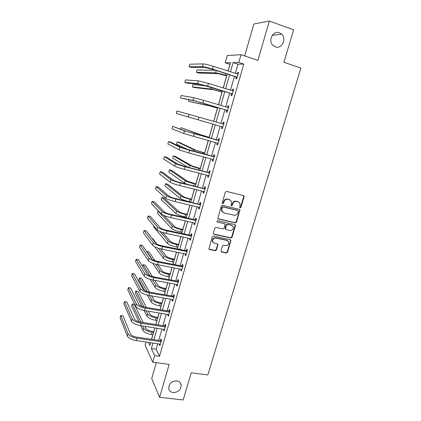 <?xml version="1.0" encoding="UTF-8"?>
<svg xmlns="http://www.w3.org/2000/svg" width="421" height="421" viewBox="0 0 421 421"><rect width="100%" height="100%" fill="white"/><g stroke="black" fill="none" stroke-linecap="round" stroke-linejoin="round"><path stroke-width="0.63" d="M240.117 207.821L240.97 207.285L244.101 196.802L244.048 196.049L243.47 195.581L226.587 191.423L225.346 192.192L222.23 202.817L222.688 203.669L223.556 203.132L223.961 201.759C224.714 199.87 226.03 199.049 227.919 199.301L229.334 199.643L231.266 201.238L231.403 203.543L231.029 205.406L231.45 205.758L232.313 205.222L232.713 203.859C233.466 201.98 234.776 201.164 236.644 201.406L238.044 201.743L239.923 203.275L240.081 205.622L239.675 206.974L240.117 207.821M239.77 207.59L240.601 207.048L243.727 196.581L243.496 195.586M222.33 203.432L223.209 202.901L223.614 201.533L223.961 201.759M231.097 205.522L231.955 204.985L232.355 203.627L232.713 203.859M176.699 380.868C171.452 381.158 168.805 383.757 168.763 388.672C169.321 390.914 170.81 392.225 173.231 392.609C178.525 392.261 181.151 389.625 181.104 384.689C180.525 382.531 179.057 381.258 176.699 380.868M279.433 32.78C273.15 30.138 267.709 40.442 272.824 45.263L275.276 46.863C281.691 49.478 287.027 38.832 281.628 34.148L279.433 32.78M221.014 250.884L221.03 251.511L221.656 252.042L226.34 253.016L227.55 252.247L230.918 240.212L230.308 239.702L213.484 236.055L212.252 236.834L208.884 248.958L209.532 249.521L215.268 250.716L216.489 249.942L217.92 244.417L217.289 243.875L214.447 243.27L212.737 241.791C212.442 239.354 213.521 238.107 215.984 238.054L227.056 240.444L228.698 241.817C229.056 244.269 227.993 245.538 225.514 245.622L223.683 245.232L222.462 246.001L221.014 250.884M157.743 343.689L156.149 349.251L159.506 356.261L154.628 355.592L152.728 362.213L145.108 345.152L146.003 341.984M230.029 64.334L225.214 62.792L227.277 55.525L241.017 54.698L257.905 60.35L269.372 21.05L293.616 29.838L283.928 62.303L300.894 68.055L207.842 374.958L191.25 372.801L183.151 399.95L159.596 397.292L169.189 364.407L152.728 362.213M241.017 54.698L238.791 62.45L233.076 62.592L230.434 71.844M159.506 356.261L243.791 64.097L238.791 62.45M235.328 222.877L236.544 222.114L239.949 209.832L239.365 209.353L222.499 205.359L221.257 206.127L217.852 218.504L218.483 219.041L235.328 222.877L234.965 222.62L236.181 221.856L239.628 210.316L239.433 209.374M235.455 225.772L232.029 237.239L230.813 238.007L213.989 234.344L213.352 233.792L213.331 233.155L214.789 228.193L216.02 227.419L222.893 228.95L224.119 228.177L225.061 224.225L224.44 223.704L217.283 222.088L216.841 221.709L217.689 220.704L234.818 224.588L235.418 225.082L235.455 225.772L235.092 225.509L231.676 236.955L232.029 237.239M156.28 362.686L151.718 378.532L159.596 397.292M269.372 21.05L253.868 23.976L244.664 55.919M243.791 64.097L237.965 64.197L235.318 73.417M234.471 76.364L230.487 90.247M229.671 93.088L225.693 106.939M224.909 109.676L220.946 123.49M220.188 126.126L216.257 139.825M215.484 142.519L211.605 156.023M210.821 158.77L206.995 172.084M206.195 174.883L202.427 188.008M201.606 190.866L197.891 203.806M197.054 206.716L193.397 219.473M192.544 222.435L188.934 235.013M188.071 238.028L184.514 250.427M183.63 253.489L180.125 265.714M179.23 268.83L175.773 280.881M174.862 284.043L171.452 295.921M170.531 299.136L167.169 310.845M166.232 314.103L162.922 325.649M161.974 328.954L158.706 340.336M236.255 77.085L235.749 78.827L236.697 78.874L238.565 72.391L237.607 72.37L237.139 74.001M231.45 93.788L230.955 95.514L231.876 95.641L233.723 89.21L232.792 89.115L232.308 90.815M226.687 110.349L226.193 112.065L227.093 112.26L228.924 105.881L228.019 105.718L227.524 107.439M221.967 126.774L221.478 128.473L222.346 128.742L224.167 122.416L223.288 122.179L222.798 123.885M217.283 143.061L216.799 144.75L217.646 145.082L219.452 138.814L218.594 138.504L218.104 140.198M212.631 159.249L212.158 160.885L212.984 161.29L214.773 155.07L213.936 154.696L213.458 156.375M208 175.341L207.558 176.894L208.358 177.362L210.132 171.194L209.321 170.752L208.842 172.415M203.411 191.308L202.99 192.765L203.769 193.297L205.532 187.182L204.743 186.677L204.269 188.324M198.859 207.137L198.465 208.506L199.222 209.105L200.964 203.043L200.201 202.464L199.733 204.101M194.344 222.835L193.976 224.119L194.713 224.782L196.444 218.767L195.702 218.131L195.233 219.751M189.866 238.407L189.524 239.607L190.234 240.333L191.955 234.365L191.234 233.666L190.771 235.271M185.429 253.852L185.108 254.963L185.798 255.752L187.503 249.837L186.803 249.074L186.345 250.669M181.025 269.177L180.725 270.203L181.398 271.05L183.082 265.183L182.409 264.356L181.951 265.94M176.652 284.37L176.383 285.317L177.03 286.222L178.704 280.402L178.046 279.518L177.599 281.086M172.321 299.442L172.073 300.31L172.699 301.278L174.362 295.5L173.726 294.558L173.278 296.116M168.021 314.398L167.795 315.182L168.4 316.208L170.052 310.477L169.437 309.477L168.989 311.019M163.753 329.233L163.553 329.938L164.137 331.017L165.774 325.333L165.179 324.275L164.737 325.807M159.522 343.946L159.343 344.573L159.912 345.715L161.532 340.073L160.959 338.958L160.522 340.478M229.945 64.334L228.024 71.07M226.651 75.896L223.204 87.989M222.041 92.062L218.42 104.766M217.473 108.097L213.679 121.401M212.926 124.053L209.158 137.262M208.232 140.525L204.69 152.934M203.575 156.854L200.264 168.479M198.959 173.052L195.865 183.898M194.381 189.113L191.508 199.196M189.845 205.038L187.182 214.373M186.366 217.225L186.187 217.857M185.34 220.836L182.893 229.429M182.061 232.334L181.74 233.471M180.877 236.502L178.63 244.369M177.794 247.316L177.325 248.958M176.446 252.037L174.41 259.194M173.557 262.188L172.947 264.32M172.052 267.451L170.216 273.897M169.353 276.939L168.605 279.555M167.7 282.733L166.058 288.49M165.179 291.574L164.295 294.668M163.38 297.9L161.932 302.967M161.038 306.099L160.022 309.661M159.091 312.935L157.838 317.334M156.933 320.507L155.786 324.533M154.839 327.854L153.776 331.59M152.86 334.806L151.581 339.289M152.97 342.994L151.376 348.572L154.628 355.592M229.587 74.801L225.609 88.736M224.793 91.589L220.825 105.482M220.036 108.229L216.078 122.09M215.32 124.737L211.395 138.483M210.626 141.182L206.753 154.733M205.969 157.486L202.148 170.847M201.349 173.657L197.586 186.824M196.765 189.692L193.06 202.675M192.223 205.595L188.566 218.394M187.719 221.362L184.114 233.981M183.251 237.007L179.699 249.442M178.82 252.521L175.315 264.783M174.426 267.903L170.968 279.991M170.063 283.17L166.658 295.084M165.737 298.305L162.385 310.051M161.448 313.324L158.138 324.901M157.191 328.217L153.933 339.636M228.103 71.091L230.508 62.655L225.214 62.792M148.492 342.347L149.913 345.415L150.697 342.668M151.66 339.3L154.917 327.87M155.865 324.549L159.17 312.95M160.101 309.677L163.453 297.91M164.374 294.684L167.774 282.749M168.684 279.57L172.131 267.467M173.026 264.335L176.525 252.053M177.404 248.974L180.951 236.518M181.814 233.492L185.419 220.851M186.266 217.878L189.918 205.059M190.755 202.133L194.46 189.129M195.276 186.261L199.038 173.073M199.838 170.258L203.653 156.875M204.443 154.118L208.311 140.546M209.079 137.841L213.005 124.074M213.757 121.422L217.715 107.539M218.499 104.787L222.467 90.868M223.283 88.01L227.261 74.059M237.965 64.197L233.076 62.592M156.149 349.251L151.376 348.572M237.607 72.37L238.486 72.654M232.792 89.115L233.671 89.389M228.019 105.718L228.898 105.981M221.478 128.473L222.351 128.726M223.288 122.179L224.161 122.432M216.799 144.75L217.673 144.987M212.158 160.885L213.031 161.117M207.558 176.894L208.427 177.109M202.99 192.765L203.864 192.976M198.465 208.506L199.338 208.705M193.976 224.119L194.844 224.309M189.524 239.607L190.392 239.786M185.108 254.963L185.977 255.142M180.725 270.203L181.593 270.366M176.383 285.317L177.246 285.475M172.073 300.31L172.936 300.457M167.795 315.182L168.658 315.324M163.553 329.938L164.411 330.069M159.343 344.573L160.201 344.699M238.67 201.975L238.044 201.743M232.355 203.627C233.108 201.748 234.413 200.933 236.281 201.18L237.676 201.517M230.003 199.896L229.334 199.643M223.614 201.533C224.361 199.643 225.682 198.828 227.566 199.075L228.982 199.417M217.983 218.731L234.965 222.62M238.375 211.331L237.933 210.489L223.13 206.995L222.262 207.532L221.841 208.974L221.946 211.174L223.93 212.852L234.044 215.205C235.902 215.436 237.207 214.615 237.949 212.758L238.375 211.331M222.751 212.263L221.604 210.926L221.499 208.732L221.92 207.295L222.788 206.758L237.565 210.247M213.452 233.987L230.466 237.723L231.676 236.955M224.593 223.751L217.283 222.088M229.961 230.519C232.481 230.44 233.534 229.145 233.129 226.64L231.513 225.298L227.624 224.419L226.398 225.188L225.456 229.135L226.072 229.655L229.961 230.519M232.203 225.577L231.513 225.298M225.567 229.329L225.082 228.198L226.051 224.925L227.272 224.156L231.155 225.035M235.092 225.509L234.939 224.625M227.866 240.786L227.056 240.444M213.2 242.559L212.41 241.496C212.116 239.06 213.194 237.818 215.652 237.765L226.714 240.154M208.963 249.121L214.942 250.406L216.162 249.632L217.604 244.743L217.504 243.948M221.104 251.658L225.998 252.705L227.203 251.937L230.592 240.58L230.476 239.754M226.73 75.917L217.952 73.612L198.601 73.049L196.418 72.359L215.557 72.849C217.504 73.028 220.757 73.817 225.303 75.217L226.793 75.696M196.418 72.359L197.07 70.018L215.315 70.239M238.06 74.149L213.231 66.308L212.458 69.055L237.202 77.122M237.407 74.085L238.097 74.012M237.023 77.753L235.986 76.848L211.605 69.049L204.885 67.434L191.46 67.465L189.097 66.718L202.354 66.623C204.29 66.76 207.658 67.57 212.458 69.055M189.097 66.718L189.792 64.187L203.111 63.897C205.059 64.013 208.432 64.813 213.231 66.308M235.986 76.848L236.934 76.885M222.12 92.088L213.4 89.72L194.565 87.584L192.386 86.915L211.005 88.984L222.162 91.941M192.386 86.915L193.029 84.589L206.274 85.879M217.552 108.123L208.884 105.703L188.382 101.366L206.495 104.992L217.568 108.05M188.808 99.83L188.382 101.366M233.223 90.952L208.427 83.4L207.658 86.131L232.376 93.899M232.387 90.836L233.287 90.736M232.218 94.446L231.182 93.557L200.17 84.337L187.145 83.142L184.782 82.416L197.644 83.558L207.658 86.131M184.782 82.416L185.472 79.911L198.396 80.853L208.427 83.4M231.182 93.557L232.103 93.667M228.429 107.608L203.664 100.351L202.906 103.056L227.587 110.534M227.408 107.45L228.514 107.318M227.456 110.991L226.419 110.123L202.101 102.898L195.491 101.103L180.498 97.993L192.971 100.351L202.906 103.056M180.498 97.993L181.183 95.509L193.718 97.672L203.664 100.351M226.419 110.123L227.319 110.307M209.237 137.283L200.67 134.762L181.093 127.674L198.286 134.104L209.216 137.351M181.093 127.674L180.683 129.147M204.769 152.955L196.254 150.381L179.341 142.409L177.167 141.824L193.876 149.744L204.732 153.097M177.167 141.824L176.541 144.087L188.15 149.781M223.677 124.132L198.944 117.159L198.191 119.838L222.841 127.031M222.472 123.927L223.783 123.758M222.73 127.405L221.709 126.563M189.076 114.344L188.34 117.001L176.252 113.449L176.931 110.981L198.944 117.159M188.34 117.001L198.191 119.838M218.962 140.509L186.998 131.573L172.71 126.337L184.477 130.873L218.615 140.556M172.71 126.337L172.036 128.784L183.745 133.51L218.131 143.387M217.762 140.246L219.088 140.061M218.052 143.677L217.189 142.987M214.289 156.754L182.43 147.934L170.873 142.198L168.526 141.567L179.92 147.266L189.624 150.339L213.942 156.807M168.526 141.567L167.858 143.998L179.188 149.881L188.882 152.976L213.463 159.606M213.11 156.423L214.436 156.233M213.405 159.817L212.705 159.264M200.343 168.5L191.876 165.874L175.446 156.438L173.278 155.875L189.497 165.264C191.208 166.116 194.313 167.137 198.801 168.332L200.28 168.71M173.278 155.875L172.652 158.117L187.908 167.211M209.653 172.863L184.309 166.29L177.904 164.164L166.716 157.286L164.369 156.68L175.394 163.522C177.078 164.4 180.288 165.464 185.019 166.721L209.305 172.915M164.369 156.68L163.706 159.096L174.673 166.116C176.352 167.011 179.556 168.084 184.287 169.331L208.837 175.694M208.5 172.468L209.821 172.268M208.8 175.825L208.263 175.41M195.944 183.919L187.529 181.246L171.579 170.368L169.41 169.826L185.156 180.662C186.829 181.619 189.908 182.677 194.391 183.84L195.865 184.203M169.41 169.826L168.795 172.052L184.466 183.114L186.645 184.145M205.053 188.84L179.767 182.461C176.636 181.656 174.52 180.919 173.415 180.256L162.59 172.263L160.248 171.679L170.91 179.641C172.552 180.641 175.736 181.746 180.456 182.961L204.711 188.892M160.248 171.679L159.591 174.073L170.195 182.214C171.831 183.23 175.01 184.34 179.73 185.55L204.248 191.644M203.927 188.376L205.248 188.171M204.232 191.697L203.853 191.413M191.587 199.217L189.313 198.68C186.35 197.933 184.319 197.202 183.219 196.491L167.737 184.198L165.574 183.672L180.851 195.933C182.482 196.996 185.54 198.091 190.013 199.222L191.487 199.57M165.574 183.672L164.958 185.882L180.162 198.37C181.793 199.449 184.84 200.554 189.313 201.675L190.787 202.022M200.496 204.685L175.268 198.501C172.142 197.723 170.042 196.96 168.968 196.218L158.496 187.119L156.159 186.561L166.463 195.628C168.063 196.739 171.221 197.886 175.931 199.07L200.149 204.738M156.159 186.561L155.507 188.934L165.753 198.175C167.347 199.307 170.5 200.464 175.21 201.638L199.691 207.469M199.391 204.159L200.706 203.943M187.261 214.394L184.993 213.879C182.035 213.152 180.02 212.4 178.946 211.621L163.922 197.928L161.764 197.423L176.578 211.084C178.178 212.252 181.204 213.384 185.666 214.478L187.14 214.815M161.764 197.423L161.154 199.617L175.899 213.5C177.488 214.689 180.514 215.826 184.977 216.915L186.445 217.247M195.97 220.399L194.891 219.809L170.8 214.41C167.684 213.652 165.6 212.863 164.553 212.042L154.433 201.864L152.097 201.327L162.053 211.479C163.616 212.71 166.748 213.894 171.447 215.042L195.628 220.457M152.097 201.327L151.449 203.685L161.348 214.01C162.906 215.257 166.032 216.452 170.731 217.589L195.176 223.156M194.891 219.809L196.207 219.583M182.967 229.45L180.704 228.956C177.751 228.256 175.752 227.477 174.704 226.63L163.911 215.468M158.691 211.237L157.98 211.074L157.375 213.252L171.663 228.514C173.215 229.803 176.22 230.976 180.672 232.034L182.14 232.35M157.98 211.074L172.342 226.114C173.899 227.387 176.904 228.556 181.362 229.619L182.83 229.94M227.203 240.317L226.751 240.186M191.487 235.981L190.429 235.334L166.374 230.182C163.264 229.45 161.196 228.635 160.175 227.74L150.402 216.494L148.071 215.984L157.68 227.203C159.201 228.545 162.306 229.771 166.995 230.882L191.145 236.044M148.071 215.984L147.429 218.32L156.98 229.713C158.496 231.071 161.601 232.303 166.284 233.408L190.702 238.718M190.429 235.334L191.739 235.102M178.709 244.385L176.452 243.917C173.505 243.233 171.515 242.433 170.494 241.517L162.711 232.466M153.849 225.977L153.623 226.793L167.463 243.406C168.979 244.801 171.963 246.011 176.404 247.032L177.873 247.332M160.054 231.503L168.132 241.028C169.658 242.407 172.642 243.606 177.083 244.638L178.551 244.943M187.04 251.437L186.003 250.732L161.98 245.827C158.88 245.117 156.828 244.275 155.833 243.306L146.403 231.018L144.071 230.524L153.339 242.796C154.823 244.254 157.907 245.517 162.585 246.59L186.698 251.5M144.071 230.524L143.435 232.845L152.649 245.285C154.128 246.759 157.201 248.027 161.88 249.095L186.256 254.152M186.003 250.732L187.313 250.49M174.489 259.204L172.231 258.762C169.289 258.099 167.316 257.278 166.321 256.294L160.548 248.795M154.77 246.764L163.295 258.184C164.779 259.678 167.737 260.92 172.168 261.915L173.631 262.204M158.091 248.095L163.964 255.826C165.448 257.305 168.411 258.541 172.842 259.536L174.31 259.825M156.954 244.127L152.649 238.533L152.081 238.418M182.63 266.772L181.614 266.004L157.622 261.346C154.528 260.657 152.497 259.789 151.523 258.752L142.435 245.427L140.109 244.954L149.039 258.262C150.481 259.825 153.539 261.131 158.207 262.167L182.288 266.835M140.109 244.954L139.472 247.259L148.35 260.731C149.792 262.309 152.844 263.62 157.507 264.651L181.851 269.466M181.614 266.004L182.919 265.756M170.294 273.913L168.042 273.487C165.106 272.845 163.153 272.003 162.174 270.95L157.849 264.72M152.749 263.32L159.159 272.85C160.606 274.439 163.543 275.718 167.963 276.681L169.426 276.955M155.502 264.193L159.822 270.508C161.275 272.082 164.211 273.355 168.637 274.324L170.1 274.597M155.033 260.657L148.939 251.879L146.792 251.453L152.197 259.357M178.251 281.981L177.909 282.049L177.257 281.154L153.307 276.734C150.218 276.065 148.203 275.176 147.255 274.066L138.493 259.725L136.167 259.278L144.771 273.603C146.176 275.276 149.208 276.613 153.865 277.618L177.909 282.049M136.167 259.278L135.541 261.562L144.087 276.05C145.492 277.739 148.518 279.086 153.176 280.086L177.483 284.649M177.257 281.154L178.562 280.896M166.137 288.501L163.885 288.101C160.959 287.48 159.017 286.612 158.064 285.501L154.854 280.391M150.15 279.344L155.06 287.401C156.47 289.09 159.385 290.401 163.795 291.332L165.258 291.59M152.549 279.96L155.712 285.075C157.133 286.748 160.048 288.053 164.464 288.99L165.921 289.253M152.439 276.55L145.261 265.13L143.114 264.72L149.955 275.771M143.114 264.72L142.624 266.488M173.91 297.063L173.573 297.137L172.942 296.184L149.018 291.995C145.94 291.353 143.94 290.437 143.019 289.259L134.583 273.918L132.262 273.492L140.535 288.822C141.909 290.595 144.913 291.974 149.56 292.942L173.573 297.137M132.262 273.492L131.641 275.76L139.861 291.248C141.224 293.042 144.229 294.421 148.876 295.389L173.147 299.715M172.942 296.184L174.241 295.916M162.011 302.978L159.764 302.599C156.838 301.999 154.912 301.11 153.986 299.931L151.66 295.874M147.218 295.042L150.986 301.836C152.365 303.62 155.254 304.962 159.659 305.867L161.117 306.109M149.35 295.474L151.639 299.531C153.023 301.299 155.917 302.636 160.322 303.546L161.78 303.788M149.492 292.079L141.609 278.292L139.462 277.897L147.15 291.553M139.462 277.897L138.877 280.002L144.771 290.622M169.605 312.029L169.263 312.103L168.653 311.093L144.771 307.135C141.698 306.514 139.709 305.578 138.814 304.325L130.699 288.006L128.384 287.601L136.336 303.915C137.672 305.793 140.656 307.204 145.292 308.146L169.263 312.103M128.384 287.601L127.768 289.853L135.667 306.32C136.999 308.219 139.977 309.635 144.608 310.572L168.847 314.661M168.653 311.093L169.952 310.819M157.917 317.345L155.67 316.987C152.755 316.403 150.844 315.492 149.934 314.255L148.329 311.177M144.066 310.472L146.945 316.166C148.292 318.044 151.16 319.418 155.554 320.286L157.012 320.518M146.013 310.798L147.592 313.877C148.945 315.739 151.813 317.108 156.207 317.987L157.665 318.218M146.355 307.398L137.977 291.358L135.836 290.985L144.061 307.004M135.836 290.985L135.257 293.074L142.009 306.404M165.332 326.875L164.995 326.949L164.4 325.88L140.556 322.154C137.488 321.555 135.52 320.591 134.646 319.276L126.847 301.989L124.537 301.604L132.173 318.886C133.473 320.87 136.43 322.312 141.056 323.223L164.995 326.949M124.537 301.604L123.921 303.836L131.51 321.276C132.799 323.275 135.757 324.723 140.377 325.628L164.579 329.485M164.4 325.88L165.7 325.601M153.854 331.601L151.613 331.264C148.702 330.701 146.803 329.769 145.919 328.469L144.892 326.322M140.761 325.686L142.94 330.38C144.25 332.353 147.097 333.758 151.481 334.6L152.934 334.816M142.572 325.965L143.577 328.112C144.892 330.064 147.745 331.469 152.128 332.316L153.586 332.532M143.087 322.549L134.373 304.336L132.236 303.978L140.798 322.191M132.236 303.978L131.662 306.051L138.967 321.807M161.096 341.599L160.759 341.678L160.185 340.552L136.372 337.053C133.315 336.474 131.357 335.49 130.51 334.106L123.027 315.866L120.716 315.497L128.042 333.737C129.305 335.821 132.241 337.3 136.851 338.179L160.759 341.678M120.716 315.497L120.106 317.718L127.384 336.105C128.637 338.205 131.573 339.694 136.183 340.563L160.348 344.189M160.185 340.552L161.48 340.268M240.601 207.048L240.97 207.285M223.209 202.901L223.556 203.132M231.955 204.985L232.313 205.222M236.281 201.18L236.644 201.406M227.566 199.075L227.919 199.301M243.727 196.581L244.101 196.802M218.146 218.783L218.483 219.041M239.628 210.316L239.996 210.558M236.181 221.856L236.544 222.114M222.788 206.758L223.13 206.995M221.92 207.295L222.262 207.532M221.499 208.732L221.841 208.974M230.466 237.723L230.813 238.007M213.663 234.06L213.989 234.344M224.098 223.44L224.44 223.704M227.272 224.156L227.624 224.419M226.051 224.925L226.398 225.188M225.082 228.198L225.43 228.471M215.652 237.765L215.984 238.054M217.604 244.743L217.936 245.043M216.162 249.632L216.489 249.942M214.942 250.406L215.268 250.716M209.216 249.216L209.532 249.521M230.592 240.58L230.945 240.87M227.203 251.937L227.55 252.247M225.998 252.705L226.34 253.016M221.325 251.732L221.656 252.042M225.772 73.58L225.303 75.217M216.215 70.523L215.557 72.849M203.111 63.897L202.354 66.623M220.983 90.41L220.678 91.483M211.437 87.468L211.005 88.984M216.231 107.097L216.084 107.613M206.7 104.266L206.495 104.992M198.396 80.853L197.644 83.558M193.718 97.672L192.971 100.351M207.737 136.941L207.6 137.43M198.286 134.104L198.091 134.799M203.254 152.702L202.959 153.723M193.876 149.744L193.465 151.197M194.265 133.82L193.518 136.478M184.477 130.873L183.745 133.51M189.624 150.339L188.882 152.976M179.92 147.266L179.188 149.881M198.801 168.332L198.365 169.879M189.497 165.264L188.882 167.458M185.019 166.721L184.287 169.331M175.394 163.522L174.673 166.116M194.391 183.84L193.802 185.898M185.156 180.662L184.466 183.114M180.456 182.961L179.73 185.55M170.91 179.641L170.195 182.214M190.013 199.222L189.313 201.675M180.851 195.933L180.162 198.37M175.931 199.07L175.21 201.638M166.463 195.628L165.753 198.175M185.666 214.478L184.977 216.915M176.578 211.084L175.899 213.5M171.447 215.042L170.731 217.589M162.053 211.479L161.348 214.01M181.362 229.619L180.672 232.034M172.342 226.114L171.663 228.514M166.995 230.882L166.284 233.408M157.68 227.203L156.98 229.713M177.083 244.638L176.404 247.032M168.132 241.028L167.463 243.406M162.585 246.59L161.88 249.095M153.339 242.796L152.649 245.285M172.842 259.536L172.168 261.915M163.964 255.826L163.295 258.184M158.207 262.167L157.507 264.651M149.039 258.262L148.35 260.731M168.637 274.324L167.963 276.681M159.822 270.508L159.159 272.85M153.865 277.618L153.176 280.086M144.771 273.603L144.087 276.05M164.464 288.99L163.795 291.332M155.712 285.075L155.06 287.401M149.56 292.942L148.876 295.389M140.535 288.822L139.861 291.248M160.322 303.546L159.659 305.867M151.639 299.531L150.986 301.836M145.292 308.146L144.608 310.572M136.336 303.915L135.667 306.32M156.207 317.987L155.554 320.286M147.592 313.877L146.945 316.166M141.056 323.223L140.377 325.628M132.173 318.886L131.51 321.276M152.128 332.316L151.481 334.6M143.577 328.112L142.94 330.38M136.851 338.179L136.183 340.563M128.042 333.737L127.384 336.105M272.203 35.369L281.628 34.148M180.03 382.563L181.104 384.689M243.67 195.828L244.048 196.049M239.581 209.595L239.949 209.832M221.604 210.926L221.946 211.174M225.109 228.861L225.456 229.135M235.055 224.819L235.418 225.082M212.41 241.496L212.737 241.791M217.589 244.117L217.92 244.417M230.566 239.923L230.918 240.212"/></g></svg>
